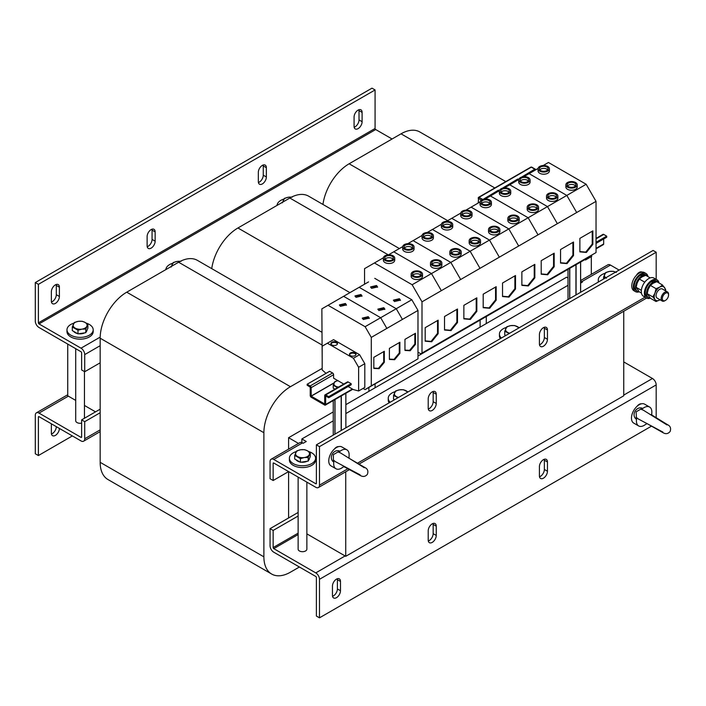 <?xml version="1.0" encoding="UTF-8"?>
<svg xmlns="http://www.w3.org/2000/svg" width="706" height="706" viewBox="0 0 706 706"><rect width="100%" height="100%" fill="white"/><g stroke="black" fill="none" stroke-linecap="round" stroke-linejoin="round"><path stroke-width="1.06" d="M51.361 423.803L51.361 433.078A5.683 3.283 120 0 0 52.535 435.673A5.683 3.283 120 0 0 55.377 435.39A5.683 3.283 120 0 0 59.392 428.436L56.303 426.653A5.683 3.283 120 0 1 52.288 433.608A5.683 3.283 120 0 1 51.45 433.996M358.092 110.101A5.683 3.283 120 0 0 354.077 117.055L354.077 126.33A5.683 3.283 120 0 0 355.259 128.933A5.683 3.283 120 0 0 359.628 127.407A5.683 3.283 120 0 0 362.107 121.697L362.107 112.422A5.683 3.283 120 0 0 360.934 109.818A5.683 3.283 120 0 0 358.092 110.101M55.377 284.871A5.683 3.283 120 0 0 51.361 291.825L51.361 301.1A5.683 3.283 120 0 0 52.535 303.704A5.683 3.283 120 0 0 56.912 302.177A5.683 3.283 120 0 0 59.392 296.467L59.392 287.192A5.683 3.283 120 0 0 58.219 284.589A5.683 3.283 120 0 0 55.377 284.871M151.137 229.591A5.683 3.283 120 0 0 147.122 236.545L147.122 245.82A5.683 3.283 120 0 0 148.295 248.415A5.683 3.283 120 0 0 152.672 246.897A5.683 3.283 120 0 0 155.152 241.178L155.152 231.903A5.683 3.283 120 0 0 153.979 229.309A5.683 3.283 120 0 0 151.137 229.591M262.341 165.389A5.683 3.283 120 0 0 258.325 172.343L258.325 181.619A5.683 3.283 120 0 0 259.499 184.213A5.683 3.283 120 0 0 263.876 182.695A5.683 3.283 120 0 0 266.356 176.977L266.356 167.701A5.683 3.283 120 0 0 265.174 165.107A5.683 3.283 120 0 0 262.341 165.389M544.273 459.262A5.683 3.283 -60 0 1 544.361 460.18L544.361 469.455A5.683 3.283 -60 0 1 540.346 476.409A5.683 3.283 -60 0 1 539.508 476.797M544.361 469.455L547.45 471.237A5.683 3.283 -60 0 1 543.435 478.191A5.683 3.283 -60 0 1 540.593 478.474A5.683 3.283 -60 0 1 539.419 475.879L539.419 466.604A5.683 3.283 -60 0 1 541.899 460.886A5.683 3.283 -60 0 1 546.267 459.368A5.683 3.283 -60 0 1 547.45 461.962L544.361 460.18M433.069 523.464A5.683 3.283 -60 0 1 433.157 524.381L433.157 533.657A5.683 3.283 -60 0 1 429.142 540.611A5.683 3.283 -60 0 1 428.304 540.999M433.157 533.657L436.246 535.439A5.683 3.283 -60 0 1 432.231 542.393A5.683 3.283 -60 0 1 429.389 542.676A5.683 3.283 -60 0 1 428.215 540.081L428.215 530.806A5.683 3.283 -60 0 1 430.695 525.087A5.683 3.283 -60 0 1 435.072 523.57A5.683 3.283 -60 0 1 436.246 526.164L433.157 524.381M337.309 578.752A5.683 3.283 -60 0 1 337.397 579.67L337.397 588.945A5.683 3.283 -60 0 1 333.382 595.899A5.683 3.283 -60 0 1 332.544 596.279M337.397 588.945L340.486 590.728A5.683 3.283 -60 0 1 336.471 597.682A5.683 3.283 -60 0 1 333.629 597.964A5.683 3.283 -60 0 1 332.455 595.361L332.455 586.086A5.683 3.283 -60 0 1 334.935 580.376A5.683 3.283 -60 0 1 339.312 578.849A5.683 3.283 -60 0 1 340.486 581.453L337.397 579.67M350.432 352.965A3.274 1.889 -0 0 0 349.479 354.297A3.274 1.889 -0 0 0 351.5 356.045A3.274 1.889 -0 0 0 355.065 355.639A3.274 1.889 -0 0 0 356.027 354.297A3.274 1.889 -0 0 0 354.006 352.55A3.274 1.889 -0 0 0 350.432 352.965M355.965 354.659A3.274 1.889 -0 0 0 353.715 353.203A3.274 1.889 -0 0 0 350.432 353.68A3.274 1.889 -0 0 0 349.532 354.659M331.899 342.26A3.274 1.889 -0 0 0 330.938 343.601A3.274 1.889 -0 0 0 332.967 345.349A3.274 1.889 -0 0 0 336.533 344.934A3.274 1.889 -0 0 0 337.494 343.601A3.274 1.889 -0 0 0 335.474 341.854A3.274 1.889 -0 0 0 331.899 342.26M337.433 343.954A3.274 1.889 -0 0 0 335.182 342.507A3.274 1.889 -0 0 0 331.899 342.975A3.274 1.889 -0 0 0 330.999 343.954M340.451 306.333L346.417 304.904L345.393 303.474L339.427 304.904L340.451 306.333M346.364 305.257L345.393 304.189L339.489 305.257M363.308 319.527L369.282 318.097L368.258 316.676L362.293 318.097L363.308 319.527M369.22 318.459L368.258 317.382L362.346 318.459M378.884 310.534L384.849 309.113L383.826 307.684L377.86 309.113L378.884 310.534M384.788 309.466L383.826 308.398L377.913 309.466M356.018 297.341L361.984 295.911L360.96 294.49L354.994 295.911L356.018 297.341M361.931 296.273L360.96 295.196L355.056 296.273M529.774 205.367A4.368 2.524 180 0 1 534.539 204.819A4.368 2.524 180 0 1 537.231 207.158A4.368 2.524 180 0 1 535.951 208.941A4.368 2.524 180 0 1 531.194 209.488A4.368 2.524 180 0 1 528.494 207.158A4.368 2.524 180 0 1 529.774 205.367M536.816 208.226A4.368 2.524 -0 0 0 529.774 207.511A4.368 2.524 -0 0 0 528.909 208.226M471.767 238.866A4.368 2.524 180 0 1 476.524 238.319A4.368 2.524 180 0 1 479.224 240.649A4.368 2.524 180 0 1 477.944 242.432A4.368 2.524 180 0 1 473.179 242.979A4.368 2.524 180 0 1 470.487 240.649A4.368 2.524 180 0 1 471.767 238.866M478.809 241.717A4.368 2.524 -0 0 0 471.767 241.002A4.368 2.524 -0 0 0 470.893 241.717M452.431 250.03A4.368 2.524 180 0 1 457.188 249.483A4.368 2.524 180 0 1 459.888 251.813A4.368 2.524 180 0 1 458.609 253.595A4.368 2.524 180 0 1 453.843 254.142A4.368 2.524 180 0 1 451.152 251.813A4.368 2.524 180 0 1 452.431 250.03M459.474 252.88A4.368 2.524 -0 0 0 452.431 252.166A4.368 2.524 -0 0 0 451.558 252.88M433.087 261.194A4.368 2.524 180 0 1 437.852 260.646A4.368 2.524 180 0 1 440.544 262.976A4.368 2.524 180 0 1 439.264 264.759A4.368 2.524 180 0 1 434.508 265.306A4.368 2.524 180 0 1 431.807 262.976A4.368 2.524 180 0 1 433.087 261.194M440.138 264.044A4.368 2.524 -0 0 0 433.087 263.329A4.368 2.524 -0 0 0 432.222 264.044M510.438 216.539A4.368 2.524 180 0 1 515.195 215.992A4.368 2.524 180 0 1 517.895 218.322A4.368 2.524 180 0 1 516.615 220.104A4.368 2.524 180 0 1 511.859 220.651A4.368 2.524 180 0 1 509.158 218.322A4.368 2.524 180 0 1 510.438 216.539M517.48 219.389A4.368 2.524 -0 0 0 510.438 218.675A4.368 2.524 -0 0 0 509.573 219.389M371.594 288.357L377.56 286.927L376.536 285.498L370.571 286.927L371.594 288.357M377.498 287.28L376.536 286.212L370.624 287.28M394.451 301.55L400.417 300.121L399.393 298.7L393.427 300.121L394.451 301.55M400.364 300.482L399.393 299.406L393.48 300.482M413.751 272.357A4.368 2.524 180 0 1 418.517 271.81A4.368 2.524 180 0 1 421.208 274.14A4.368 2.524 180 0 1 419.929 275.922A4.368 2.524 180 0 1 415.172 276.47A4.368 2.524 180 0 1 412.472 274.14A4.368 2.524 180 0 1 413.751 272.357M420.802 275.208A4.368 2.524 -0 0 0 413.751 274.493A4.368 2.524 -0 0 0 412.886 275.208M491.102 227.703A4.368 2.524 180 0 1 495.859 227.155A4.368 2.524 180 0 1 498.56 229.485A4.368 2.524 180 0 1 497.28 231.268A4.368 2.524 180 0 1 492.514 231.815A4.368 2.524 180 0 1 489.823 229.485A4.368 2.524 180 0 1 491.102 227.703M498.145 230.553A4.368 2.524 -0 0 0 491.102 229.838A4.368 2.524 -0 0 0 490.238 230.553M549.109 194.203A4.368 2.524 180 0 1 553.875 193.656A4.368 2.524 180 0 1 556.566 195.986A4.368 2.524 180 0 1 555.287 197.777A4.368 2.524 180 0 1 550.53 198.324A4.368 2.524 180 0 1 547.83 195.994A4.368 2.524 180 0 1 549.109 194.203M556.16 197.062A4.368 2.524 -0 0 0 549.109 196.347A4.368 2.524 -0 0 0 548.244 197.062M568.445 183.039A4.368 2.524 180 0 1 573.21 182.492A4.368 2.524 180 0 1 575.902 184.822A4.368 2.524 180 0 1 574.622 186.613A4.368 2.524 180 0 1 569.866 187.161A4.368 2.524 180 0 1 567.165 184.831A4.368 2.524 180 0 1 568.445 183.039M575.496 185.899A4.368 2.524 -0 0 0 568.445 185.184A4.368 2.524 -0 0 0 567.58 185.899M433.069 391.495A5.683 3.283 -60 0 1 433.157 392.412L433.157 401.688A5.683 3.283 -60 0 1 428.304 409.021M432.231 391.874A5.683 3.283 -60 0 1 435.072 391.592A5.683 3.283 -60 0 1 436.246 394.195L436.246 403.47A5.683 3.283 -60 0 1 433.766 409.18A5.683 3.283 -60 0 1 429.389 410.707A5.683 3.283 -60 0 1 428.215 408.103L428.215 398.828A5.683 3.283 -60 0 1 432.231 391.874M544.273 327.293A5.683 3.283 -60 0 1 544.361 328.211L544.361 337.486A5.683 3.283 -60 0 1 539.508 344.819M543.435 327.672A5.683 3.283 -60 0 1 546.267 327.39A5.683 3.283 -60 0 1 547.45 329.993L547.45 339.268A5.683 3.283 -60 0 1 544.97 344.978A5.683 3.283 -60 0 1 540.593 346.505A5.683 3.283 -60 0 1 539.419 343.901L539.419 334.626A5.683 3.283 -60 0 1 543.435 327.672M640.024 272.004A5.683 3.283 -60 0 1 640.113 272.64M636.335 275.411A5.683 3.283 -60 0 1 639.186 272.392A5.683 3.283 -60 0 1 642.028 272.11A5.683 3.283 -60 0 1 642.045 272.119A10.484 6.054 120 0 0 639.186 273.107A10.484 6.054 120 0 0 636.335 275.411A10.484 6.054 120 0 0 633.944 290.74L635.488 291.631A10.484 6.054 120 0 0 639.257 291.799M334.353 449.087A5.683 3.283 -60 0 1 336.471 447.163A5.683 3.283 -60 0 1 338.598 446.633A10.925 6.301 120 0 0 334.353 449.087A10.925 6.301 120 0 0 331.008 465.889L335.95 468.749A10.925 6.301 120 0 0 342.728 467.319L344.387 466.401M651.779 415.507L651.744 413.61A10.925 6.301 120 0 0 649.591 407.035L644.649 404.176A10.925 6.301 120 0 0 641.313 403.841A10.925 6.301 120 0 0 637.068 406.285A10.925 6.301 120 0 0 633.732 423.097L638.674 425.947A10.925 6.301 120 0 0 645.443 424.518L647.111 423.609M643.175 410.107L640.757 409.145L636.088 411.845L636.521 419.364A10.925 6.301 120 0 0 638.674 425.947L633.732 423.097M636.521 419.364C630.626 415.34 636.38 405.376 642.822 408.456L640.757 409.145M644.649 404.176L649.591 407.035A10.925 6.301 120 0 0 642.822 408.456M645.549 422.762L662.934 432.654C665.74 434.287 668.132 433.899 670.118 431.49C671.212 428.295 670.356 426.027 667.549 424.703L651.25 414.643L650.27 414.581M298.126 477.097L298.126 549.171A4.368 2.524 0 0 0 299.406 550.954A4.368 2.524 0 0 0 304.162 551.501A4.368 2.524 0 0 0 306.863 549.171L306.863 482.145M567.518 182.51A5.683 3.283 -0 0 0 565.859 184.831A5.683 3.283 -0 0 0 569.363 187.858A5.683 3.283 -0 0 0 575.549 187.143A5.683 3.283 -0 0 0 577.217 184.822A5.683 3.283 -0 0 0 573.713 181.795A5.683 3.283 -0 0 0 567.518 182.51M565.859 184.831L565.859 186.984A5.683 3.283 -0 0 0 569.363 190.011A5.683 3.283 -0 0 0 575.549 189.305A5.683 3.283 -0 0 0 577.217 186.984L577.217 184.822M539.719 166.457A5.683 3.283 -0 0 0 538.06 168.778A5.683 3.283 -0 0 0 541.564 171.805A5.683 3.283 -0 0 0 547.75 171.09A5.683 3.283 -0 0 0 549.418 168.778A5.683 3.283 -0 0 0 545.906 165.742A5.683 3.283 -0 0 0 539.719 166.457M538.06 168.778L538.06 170.931A5.683 3.283 -0 0 0 541.564 173.967A5.683 3.283 -0 0 0 547.75 173.252A5.683 3.283 -0 0 0 549.418 170.931L549.418 168.778M548.183 193.673A5.683 3.283 -0 0 0 546.523 195.994A5.683 3.283 -0 0 0 550.027 199.021A5.683 3.283 -0 0 0 556.213 198.307A5.683 3.283 -0 0 0 557.881 195.986A5.683 3.283 -0 0 0 554.369 192.959A5.683 3.283 -0 0 0 548.183 193.673M546.523 195.994L546.523 198.148A5.683 3.283 -0 0 0 550.027 201.175A5.683 3.283 -0 0 0 556.213 200.469A5.683 3.283 -0 0 0 557.881 198.148L557.881 195.986M520.384 177.621A5.683 3.283 -0 0 0 518.725 179.942A5.683 3.283 -0 0 0 522.228 182.969A5.683 3.283 -0 0 0 528.415 182.254A5.683 3.283 -0 0 0 530.082 179.942A5.683 3.283 -0 0 0 526.57 176.906A5.683 3.283 -0 0 0 520.384 177.621M518.725 179.942L518.725 182.095A5.683 3.283 -0 0 0 522.228 185.131A5.683 3.283 -0 0 0 528.415 184.416A5.683 3.283 -0 0 0 530.082 182.095L530.082 179.942M490.176 227.164A5.683 3.283 -0 0 0 488.508 229.485A5.683 3.283 -0 0 0 492.02 232.512A5.683 3.283 -0 0 0 498.207 231.797A5.683 3.283 -0 0 0 499.866 229.485A5.683 3.283 -0 0 0 496.362 226.45A5.683 3.283 -0 0 0 490.176 227.164M488.508 229.485L488.508 231.639A5.683 3.283 -0 0 0 492.02 234.666A5.683 3.283 -0 0 0 498.207 233.96A5.683 3.283 -0 0 0 499.866 231.639L499.866 229.485M462.377 211.112A5.683 3.283 -0 0 0 460.709 213.433A5.683 3.283 -0 0 0 464.213 216.46A5.683 3.283 -0 0 0 470.408 215.754A5.683 3.283 -0 0 0 472.067 213.433A5.683 3.283 -0 0 0 468.563 210.406A5.683 3.283 -0 0 0 462.377 211.112M460.709 213.433L460.709 215.586A5.683 3.283 -0 0 0 464.213 218.622A5.683 3.283 -0 0 0 470.408 217.907A5.683 3.283 -0 0 0 472.067 215.586L472.067 213.433M412.825 271.819A5.683 3.283 -0 0 0 411.166 274.14A5.683 3.283 -0 0 0 414.669 277.167A5.683 3.283 -0 0 0 420.855 276.461A5.683 3.283 -0 0 0 422.523 274.14A5.683 3.283 -0 0 0 419.011 271.113A5.683 3.283 -0 0 0 412.825 271.819M411.166 274.14L411.166 276.293A5.683 3.283 -0 0 0 414.669 279.329A5.683 3.283 -0 0 0 420.855 278.614A5.683 3.283 -0 0 0 422.523 276.293L422.523 274.14M385.026 255.766A5.683 3.283 -0 0 0 383.367 258.087A5.683 3.283 -0 0 0 386.87 261.114A5.683 3.283 -0 0 0 393.057 260.408A5.683 3.283 -0 0 0 394.725 258.087A5.683 3.283 -0 0 0 391.212 255.06A5.683 3.283 -0 0 0 385.026 255.766M383.367 258.087L383.367 260.249A5.683 3.283 -0 0 0 386.87 263.276A5.683 3.283 -0 0 0 393.057 262.561A5.683 3.283 -0 0 0 394.725 260.249L394.725 258.087M509.511 216.001A5.683 3.283 -0 0 0 507.843 218.322A5.683 3.283 -0 0 0 511.356 221.349A5.683 3.283 -0 0 0 517.542 220.634A5.683 3.283 -0 0 0 519.201 218.322A5.683 3.283 -0 0 0 515.698 215.286A5.683 3.283 -0 0 0 509.511 216.001M507.843 218.322L507.843 220.475A5.683 3.283 -0 0 0 511.356 223.502A5.683 3.283 -0 0 0 517.542 222.796A5.683 3.283 -0 0 0 519.201 220.475L519.201 218.322M481.713 199.948A5.683 3.283 -0 0 0 480.045 202.269A5.683 3.283 -0 0 0 483.557 205.296A5.683 3.283 -0 0 0 489.743 204.59A5.683 3.283 -0 0 0 491.402 202.269A5.683 3.283 -0 0 0 487.899 199.242A5.683 3.283 -0 0 0 481.713 199.948M480.045 202.269L480.045 204.422A5.683 3.283 -0 0 0 483.557 207.458A5.683 3.283 -0 0 0 489.743 206.743A5.683 3.283 -0 0 0 491.402 204.422L491.402 202.269M432.16 260.655A5.683 3.283 -0 0 0 430.501 262.976A5.683 3.283 -0 0 0 434.005 266.003A5.683 3.283 -0 0 0 440.191 265.288A5.683 3.283 -0 0 0 441.859 262.976A5.683 3.283 -0 0 0 438.355 259.94A5.683 3.283 -0 0 0 432.16 260.655M430.501 262.976L430.501 265.129A5.683 3.283 -0 0 0 434.005 268.165A5.683 3.283 -0 0 0 440.191 267.45A5.683 3.283 -0 0 0 441.859 265.129L441.859 262.976M404.361 244.603A5.683 3.283 -0 0 0 402.702 246.923A5.683 3.283 -0 0 0 406.206 249.95A5.683 3.283 -0 0 0 412.392 249.244A5.683 3.283 -0 0 0 414.06 246.923A5.683 3.283 -0 0 0 410.548 243.897A5.683 3.283 -0 0 0 404.361 244.603M402.702 246.923L402.702 249.086A5.683 3.283 -0 0 0 406.206 252.113A5.683 3.283 -0 0 0 412.392 251.398A5.683 3.283 -0 0 0 414.06 249.086L414.06 246.923M451.505 249.492A5.683 3.283 -0 0 0 449.837 251.813A5.683 3.283 -0 0 0 453.34 254.84A5.683 3.283 -0 0 0 459.535 254.125A5.683 3.283 -0 0 0 461.195 251.813A5.683 3.283 -0 0 0 457.691 248.777A5.683 3.283 -0 0 0 451.505 249.492M449.837 251.813L449.837 253.966A5.683 3.283 -0 0 0 453.34 257.002A5.683 3.283 -0 0 0 459.535 256.287A5.683 3.283 -0 0 0 461.195 253.966L461.195 251.813M423.697 233.439A5.683 3.283 -0 0 0 422.038 235.76A5.683 3.283 -0 0 0 425.541 238.787A5.683 3.283 -0 0 0 431.728 238.081A5.683 3.283 -0 0 0 433.396 235.76A5.683 3.283 -0 0 0 429.892 232.733A5.683 3.283 -0 0 0 423.697 233.439M422.038 235.76L422.038 237.922A5.683 3.283 -0 0 0 425.541 240.949A5.683 3.283 -0 0 0 431.728 240.234A5.683 3.283 -0 0 0 433.396 237.913L433.396 235.76M470.84 238.328A5.683 3.283 -0 0 0 469.172 240.649A5.683 3.283 -0 0 0 472.676 243.676A5.683 3.283 -0 0 0 478.871 242.961A5.683 3.283 -0 0 0 480.53 240.649A5.683 3.283 -0 0 0 477.027 237.613A5.683 3.283 -0 0 0 470.84 238.328M469.172 240.649L469.172 242.802A5.683 3.283 -0 0 0 472.676 245.829A5.683 3.283 -0 0 0 478.871 245.123A5.683 3.283 -0 0 0 480.53 242.802L480.53 240.649M443.033 222.275A5.683 3.283 -0 0 0 441.374 224.596A5.683 3.283 -0 0 0 444.877 227.623A5.683 3.283 -0 0 0 451.072 226.917A5.683 3.283 -0 0 0 452.731 224.596A5.683 3.283 -0 0 0 449.228 221.569A5.683 3.283 -0 0 0 443.033 222.275M441.374 224.596L441.374 226.758A5.683 3.283 -0 0 0 444.877 229.785A5.683 3.283 -0 0 0 451.072 229.071A5.683 3.283 -0 0 0 452.731 226.75L452.731 224.596M528.847 204.837A5.683 3.283 -0 0 0 527.188 207.158A5.683 3.283 -0 0 0 530.691 210.185A5.683 3.283 -0 0 0 536.878 209.47A5.683 3.283 -0 0 0 538.546 207.158A5.683 3.283 -0 0 0 535.033 204.122A5.683 3.283 -0 0 0 528.847 204.837M527.188 207.158L527.188 209.311A5.683 3.283 -0 0 0 530.691 212.338A5.683 3.283 -0 0 0 536.878 211.632A5.683 3.283 -0 0 0 538.546 209.311L538.546 207.158M501.048 188.784A5.683 3.283 -0 0 0 499.38 191.105A5.683 3.283 -0 0 0 502.893 194.132A5.683 3.283 -0 0 0 509.079 193.426A5.683 3.283 -0 0 0 510.738 191.105A5.683 3.283 -0 0 0 507.235 188.078A5.683 3.283 -0 0 0 501.048 188.784M499.38 191.105L499.38 193.259A5.683 3.283 -0 0 0 502.893 196.294A5.683 3.283 -0 0 0 509.079 195.58A5.683 3.283 -0 0 0 510.738 193.259L510.738 191.105M342.834 465.554L343.372 466.375L360.219 475.447C363.025 477.088 365.417 476.7 367.402 474.291C368.497 471.096 367.641 468.828 364.834 467.504L347.555 457.382M340.46 452.899L338.042 451.937L333.373 454.646L333.364 460.038L335.403 461.653M333.364 460.038L333.806 462.165A10.925 6.301 120 0 0 335.95 468.749L331.008 465.889M333.806 462.165C327.902 458.141 333.656 448.169 340.098 451.258L338.042 451.937M338.598 446.633A10.925 6.301 120 0 1 341.933 446.977L346.875 449.828A10.925 6.301 120 0 0 340.098 451.258M309.484 458.326A6.989 4.033 180 0 1 308.637 460.144M307.092 461.256A6.989 4.033 180 0 1 301.144 462.174M299.803 461.945A6.989 4.033 180 0 1 297.553 461.071A6.989 4.033 180 0 1 296.043 459.774M296.308 451.549A13.105 7.563 0 0 0 289.389 458.22L289.389 460.003A13.105 7.563 0 0 0 293.228 465.351A13.105 7.563 0 0 0 307.507 466.993A13.105 7.563 0 0 0 315.6 460.003L315.6 458.22A13.105 7.563 0 0 0 311.761 452.873A13.105 7.563 0 0 0 308.513 451.496M289.389 458.22A13.105 7.563 0 0 0 293.228 463.568A13.105 7.563 0 0 0 307.507 465.21A13.105 7.563 0 0 0 315.6 458.22M659.051 283A10.484 6.054 120 0 0 657.039 279.858L653.941 278.076A10.484 6.054 120 0 0 648.699 278.596A10.484 6.054 120 0 0 641.851 287.836A10.484 6.054 120 0 0 643.457 296.238L646.546 298.02A10.484 6.054 120 0 0 650.314 298.179M657.039 279.858A10.484 6.054 120 0 0 651.788 280.379A10.484 6.054 120 0 0 644.94 289.619A10.484 6.054 120 0 0 646.546 298.02M668.141 293.467A4.404 2.542 -60 0 1 668.556 295.029A4.404 2.542 -60 0 1 665.449 300.412A4.404 2.542 -60 0 1 662.749 300.174A4.404 2.542 -60 0 1 663.887 294.605A4.404 2.542 -60 0 1 668.141 293.467M665.449 300.412L664.849 300.756A5.242 3.027 -60 0 1 662.228 301.021A5.242 3.027 -60 0 1 661.637 300.474A5.242 3.027 -60 0 1 662.59 294.384A5.242 3.027 -60 0 1 667.47 291.94A5.242 3.027 -60 0 1 668.061 292.487A5.242 3.027 -60 0 1 668.556 294.34L668.556 295.029M662.228 301.021L657.145 298.082A5.242 3.027 -60 0 1 656.554 297.535A5.242 3.027 -60 0 1 657.507 291.446A5.242 3.027 -60 0 1 662.387 289.001L667.47 291.94M647.993 276.62A10.484 6.054 120 0 0 645.972 273.478A10.484 6.054 120 0 0 640.73 273.999A10.484 6.054 120 0 0 633.882 283.23A10.484 6.054 120 0 0 635.488 291.631M75.718 348.693L75.718 420.767A4.368 2.524 0 0 0 76.998 422.55A4.368 2.524 0 0 0 81.631 423.132M172.749 263.223A13.105 7.563 0 0 0 165.839 269.604M283.953 199.021A13.105 7.563 0 0 0 277.043 205.402M77.395 333.541A6.989 4.033 180 0 1 75.145 332.667A6.989 4.033 180 0 1 73.636 331.37M73.901 323.145A13.105 7.563 0 0 0 66.982 329.817L66.982 331.599A13.105 7.563 0 0 0 70.821 336.947A13.105 7.563 0 0 0 85.108 338.589A13.105 7.563 0 0 0 93.192 331.599L93.192 329.817A13.105 7.563 0 0 0 89.353 324.469A13.105 7.563 0 0 0 86.106 323.092M66.982 329.817A13.105 7.563 0 0 0 70.821 335.165A13.105 7.563 0 0 0 85.108 336.806A13.105 7.563 0 0 0 93.192 329.817M322.174 357.827L321.857 308.857L328.034 305.292L365.108 326.693L371.285 337.397L371.285 385.811L365.108 389.615L363.052 388.424M417.987 358.842L396.242 371.638L417.987 358.842L417.987 352.162L420.767 353.768L422.003 353.053L422.003 301.833L596.032 201.351L586.165 184.266L528.15 217.757L490.432 195.986L499.442 190.638M422.003 353.053L596.04 252.571L596.032 201.351M541.211 274.21L547.697 274.784L554.184 266.718L554.184 253.198L541.202 260.69L541.211 274.21M483.195 307.701L489.682 308.275L496.168 300.209L496.168 286.689L483.195 294.181L483.195 307.701M463.86 318.865L470.346 319.439L476.832 311.372L476.832 297.853L463.86 305.345L463.86 318.865M444.524 330.029L451.01 330.602L457.497 322.536L457.497 309.016L444.524 316.509L444.524 330.029M521.866 285.374L528.362 285.948L534.848 277.882L534.839 264.362L521.866 271.854L521.866 285.374M368.567 281.897L359.169 287.316L396.242 308.716L402.42 319.421L371.285 337.397M425.188 341.192L431.675 341.766L438.161 333.7L438.161 320.18L425.188 327.672L425.188 341.192M499.354 308.398L498.118 309.113M502.531 296.538L509.017 297.111L515.504 289.045L515.504 275.525L502.531 283.018L502.531 296.538M560.546 263.047L567.033 263.62L573.519 255.554L573.519 242.034L560.546 249.527L560.546 263.047M579.882 251.874L586.368 252.457L592.855 244.391L592.855 230.871L579.882 238.363L579.882 251.874M641.71 275.975A9.213 5.321 120 0 0 635.947 284.112A9.213 5.321 120 0 0 637.421 291.287L636.124 290.537A9.213 5.321 120 0 1 634.65 283.362A9.213 5.321 120 0 1 640.413 275.225L641.71 275.975L641.71 277.079M637.421 291.287A9.213 5.321 120 0 0 639.186 291.719M647.834 276.531A9.213 5.321 120 0 0 646.643 275.322A9.213 5.321 120 0 0 642.354 275.596L641.057 274.855A9.213 5.321 120 0 1 645.346 274.572L646.643 275.322M642.354 276.699L642.354 275.596M641.057 275.596L641.057 274.855M591.31 256.64L591.31 274.36M345.869 404.644L486.284 323.577L486.284 316.535M486.284 323.577L566.6 277.202L568.012 278.023M505.796 181.601L419.814 131.96A37.568 21.692 120 0 0 401.034 133.822L349.135 163.783A37.568 21.692 120 0 0 322.951 204.44M375.08 387.779L375.08 383.852M480.106 320.1L480.106 327.143M399.367 248.556L308.61 196.162A37.568 21.692 120 0 0 289.831 198.024L237.931 227.985A37.568 21.692 120 0 0 211.747 268.642M333.25 411.925L288.595 437.711L298.488 443.421M368.903 387.417L368.903 391.345M322.174 368.391L290.448 386.703A37.568 21.692 120 0 0 263.885 432.716L100.164 338.2L100.164 462.324A37.568 21.692 120 0 0 107.947 479.524L271.66 574.04A37.568 21.692 120 0 0 290.448 572.178L299.406 567.006M271.66 574.04A37.568 21.692 120 0 1 263.885 556.84L263.885 432.716M288.595 517.966L288.595 471.599L273.151 480.512L270.063 478.73L270.063 461.609A5.242 3.027 -120 0 1 271.148 459.209L299.873 442.627A5.242 3.027 60 0 1 302.495 442.883L301.877 442.53L301.877 438.955L306.263 441.488L303.174 443.271L302.495 442.883L273.769 459.465A5.242 3.027 -120 0 0 271.148 459.209M288.595 449.131L288.595 437.711M321.857 332.217L197.415 260.364A37.568 21.692 120 0 0 178.627 262.226L126.736 292.187A37.568 21.692 120 0 0 100.164 338.2M67.732 344.087L67.732 395.801L75.718 400.417M84.455 405.456L95.531 411.854M81.013 437.358A0.874 0.503 -120 0 0 81.631 436.996L81.013 437.358L39.007 413.098A5.242 3.027 -120 0 0 36.385 412.842A5.242 3.027 -120 0 0 35.3 415.243L35.3 453.764L38.389 455.547L38.389 417.025L39.007 416.664A0.874 0.503 -120 0 0 38.389 417.025M35.3 282.559L38.389 284.341L375.08 89.953L371.991 88.162L35.3 282.559L35.3 321.08A5.242 3.027 -120 0 0 39.007 327.496L81.013 351.747A0.874 0.503 -120 0 1 81.631 352.823L81.631 369.944L84.72 371.727L84.72 354.606A5.242 3.027 -120 0 0 81.013 348.182L100.181 337.115M100.164 429.866L84.72 438.779A5.242 3.027 -120 0 1 83.635 441.179A5.242 3.027 -120 0 1 81.013 440.923L39.007 416.664M72.365 435.929L38.389 455.547M81.631 436.996L81.631 419.876L100.164 409.18M84.72 438.779L84.72 421.659L81.631 419.876M84.72 421.659L100.164 412.745M87.076 329.923A6.989 4.033 180 0 1 86.238 331.741M84.694 332.853A6.989 4.033 180 0 1 78.737 333.77M87.888 324.557L87.888 328.184L85.797 332.685L78.004 333.885L72.294 330.593L72.294 326.966L78.004 330.258L81.896 329.146L85.797 329.058L87.888 324.557L85.029 322.395L82.178 321.256L78.278 321.354L74.386 322.465L72.294 326.966M78.004 333.885L78.004 330.258M85.797 332.685L85.797 329.058M75.145 328.105A6.989 4.033 180 0 1 73.336 324.204A6.989 4.033 180 0 1 78.278 321.354A6.989 4.033 0 0 1 85.029 322.395A6.989 4.033 180 0 1 86.838 326.296A6.989 4.033 180 0 1 81.896 329.146A6.989 4.033 180 0 1 75.145 328.105M292.231 197.133L288.33 197.23L284.43 198.342L282.338 202.843M283.256 201.819A6.989 4.033 180 0 1 283.388 200.08A6.989 4.033 180 0 1 288.33 197.23A6.989 4.033 0 0 1 291.419 197.159M181.027 261.335L177.127 261.432L173.226 262.544L171.143 267.045M172.052 266.021A6.989 4.033 180 0 1 172.185 264.282A6.989 4.033 180 0 1 177.127 261.432A6.989 4.033 0 0 1 180.215 261.361M100.164 362.805L84.72 371.727M375.08 89.953L375.08 128.474L38.389 322.863L38.389 284.341M38.389 322.863A0.874 0.503 -120 0 0 39.007 323.93L81.013 348.182M392.077 138.994L375.698 129.542A0.874 0.503 60 0 1 375.08 128.474M354.165 127.248A5.683 3.283 120 0 0 359.019 119.914L362.107 121.697M362.107 112.422L359.019 110.639L359.019 119.914M359.019 110.639A5.683 3.283 120 0 0 358.93 109.721M59.392 287.192L56.303 285.409L56.303 294.684L59.392 296.467M56.303 285.409A5.683 3.283 120 0 0 56.215 284.492M51.45 302.018A5.683 3.283 120 0 0 56.303 294.684M147.21 246.738A5.683 3.283 120 0 0 152.064 239.396L155.152 241.178M155.152 231.903L152.064 230.121L152.064 239.396M152.064 230.121A5.683 3.283 120 0 0 151.975 229.203M266.356 167.701L263.267 165.919L263.267 175.194L266.356 176.977M263.267 165.919A5.683 3.283 120 0 0 263.179 165.001M258.414 182.536A5.683 3.283 120 0 0 263.267 175.194M623.742 361.913L652.476 378.504A5.242 3.027 60 0 1 656.183 384.92L656.183 417.634M306.863 533.86L345.737 556.31L345.737 471.767M651.144 426.353L319.483 617.838L319.483 579.308A5.242 3.027 -120 0 0 315.776 572.893L273.769 548.641L298.126 534.574M547.45 471.237L547.45 461.962M436.246 535.439L436.246 526.164M340.486 590.728L340.486 581.453M637.068 406.285A5.683 3.283 -60 0 1 641.313 403.841M319.483 617.838L316.394 616.047L316.394 577.526A0.874 0.503 -120 0 0 315.776 576.458L273.769 552.207A5.242 3.027 -120 0 1 270.063 545.782L270.063 528.662L273.151 530.444L273.151 547.565A0.874 0.503 -120 0 0 273.769 548.641M298.126 512.459L270.063 528.662M298.126 516.024L273.151 530.444M645.972 273.478L644.428 272.587A10.484 6.054 120 0 0 642.045 272.119M652.768 282.356A9.213 5.321 120 0 0 647.005 290.493A9.213 5.321 120 0 0 648.479 297.667L647.181 296.926A9.213 5.321 120 0 1 645.708 289.742A9.213 5.321 120 0 1 651.47 281.615L652.768 282.356L652.768 283.459M653.412 283.088L653.412 281.985L652.115 281.235L652.115 281.985M648.479 297.667A9.213 5.321 120 0 0 650.244 298.1M658.892 282.912A9.213 5.321 120 0 0 657.701 281.703A9.213 5.321 120 0 0 653.412 281.985M657.701 281.703L656.403 280.962A9.213 5.321 120 0 0 652.115 281.235M641.445 293.096L639.318 291.86L636.106 287.298L637.218 282.877L639.318 279.02L642.028 276.884L645.734 275.314L650.217 277.899M639.318 279.02L644.772 282.171M636.106 287.298L641.348 290.325M660.075 299.776A7.863 4.536 -60 0 1 659.766 299.962A7.863 4.536 -60 0 1 654.947 299.529L652.847 296.961L654.947 293.114A7.863 4.536 120 0 0 654.947 299.529L656.059 301.524L660.075 299.776M656.059 288.683L659.766 287.121L662.475 284.977L656.801 281.703L653.094 283.265L650.376 285.409L656.059 288.683L654.947 293.114A7.863 4.536 -60 0 1 659.766 287.121A7.863 4.536 -60 0 1 664.575 287.554A7.863 4.536 -60 0 1 665.317 290.695M662.475 284.977L665.687 289.548L665.476 290.784M650.376 285.409L648.276 289.257L647.164 293.678L652.847 296.961M656.059 301.524L650.376 298.25L647.164 293.678M605.201 273.213A13.105 7.563 0 0 0 598.282 279.876L598.282 281.668A13.105 7.563 0 0 0 598.3 282.082M598.282 279.876A13.105 7.563 0 0 0 598.732 281.835M616.329 272.463L613.479 271.325L609.578 271.413L605.686 272.534L603.595 277.034L606.445 278.164M603.595 279.029L603.595 277.034M605.81 277.749A6.989 4.033 180 0 1 604.636 274.272A6.989 4.033 180 0 1 609.578 271.413A6.989 4.033 180 0 1 615.606 272.092M310.287 452.961L310.287 456.588L308.204 461.089L300.403 462.289L294.702 458.997L294.702 455.37L300.403 458.662L304.304 457.55L308.204 457.462L310.287 452.961L307.437 450.799L304.586 449.66L300.685 449.757L296.785 450.869L294.702 455.37M308.204 461.089L308.204 457.462M300.403 462.289L300.403 458.662M307.437 450.799A6.989 4.033 180 0 1 309.246 454.699A6.989 4.033 180 0 1 304.304 457.55A6.989 4.033 0 0 1 297.553 456.508A6.989 4.033 180 0 1 295.743 452.608A6.989 4.033 180 0 1 300.685 449.757A6.989 4.033 180 0 1 307.437 450.799M349.064 458.309L349.029 456.411A10.925 6.301 120 0 0 346.875 449.828L341.933 446.977M519.298 178.494L534.477 169.352L534.477 170.411L523.587 176.694M483.151 199.348L498.41 190.179L498.533 191.308M484.943 199.021L498.41 191.238M499.972 189.658L517.736 179.015L517.869 180.145M504.26 187.858L517.745 180.074M517.736 179.015L518.778 179.474M535.395 169.881L535.704 169.705A0.874 0.503 -60 0 1 536.075 169.634L535.395 170.022L534.477 169.352M498.41 190.179L499.318 190.708M345.869 393.268L345.869 427.827L345.834 393.295M341.325 395.898L341.325 430.448M341.175 430.536L341.175 395.987M335.006 399.543L335.006 434.093M334.9 434.155L334.9 399.605M333.25 400.558L333.25 435.108M334.697 389.288A5.683 3.283 180 0 1 334.229 388.724M334.953 389.147L333.223 388.15L333.223 385.211L337.865 387.885M338.095 380.649L334.926 381.549L333.223 385.211M337.9 380.684A5.683 3.283 180 0 0 334.079 382.97A5.683 3.283 180 0 0 335.544 386.138A5.683 3.283 -0 0 0 338.589 387.047M575.937 295.002L575.937 264.776M569.768 268.333L569.768 298.559M568.012 269.348L568.012 299.573M569.663 298.62L569.663 268.395M580.632 262.058L580.632 292.284M576.078 264.688L576.078 294.914M580.597 292.31L580.597 262.085M584.656 259.737L585.539 259.976L591.716 256.402L591.716 255.069M326.013 373.342L322.174 369.935L322.174 346.214L327.372 343.213L353.415 358.251L358.622 367.261L358.622 390.983L353.247 389.544L348.12 386.535M358.622 367.261L364.799 363.696L364.799 387.417L358.622 390.983M364.799 363.696L359.592 354.686L353.415 358.251M359.592 354.686L333.55 339.648L327.372 343.213M371.285 385.811L396.242 371.638L365.108 389.615M379.069 368.7L384.32 362.346L384.32 351.27L373.818 357.333L373.818 368.408L379.069 368.7L378.451 368.347L383.702 361.993L384.32 362.346M417.987 352.162L417.987 310.428L411.81 299.732L396.242 308.716L359.169 287.316L343.601 296.308L380.675 317.709L386.853 328.405L380.675 317.709L365.108 326.693M417.987 310.428L402.42 319.421L396.242 308.716L380.675 317.709L343.601 296.308L328.034 305.292M394.636 359.716L399.887 353.362L399.887 342.278L389.385 348.349L389.385 359.425L394.636 359.716L394.019 359.363L399.269 353L399.887 353.362M329.587 371.312L332.614 372.989A1.394 0.803 60 0 1 333.603 374.701L333.603 378.195L343.751 384.064M325.025 394.875L347.484 381.911A1.394 0.803 60 0 1 348.182 381.981L351.147 383.693L351.191 384.761L328.749 397.69L328.687 396.657L325.722 394.945A1.394 0.803 -120 0 0 325.025 394.875A1.394 0.803 -120 0 0 324.734 395.519L324.716 403.973L311.205 396.19L311.143 387.665A1.394 0.803 -120 0 0 310.155 385.953L307.189 384.24L307.128 385.202L310.216 387.135L310.216 395.554A1.394 0.803 -120 0 0 311.205 397.266L324.672 405.041A1.394 0.803 -120 0 0 325.369 405.103A1.394 0.803 -120 0 0 325.66 404.467L325.678 396.013L328.731 397.734L351.209 384.726M596.04 248.839L603.374 244.603A1.394 0.803 -120 0 0 603.665 243.958L603.665 238.999M606.754 237.19L596.032 243.376L606.736 237.225L606.692 236.148L603.727 234.436A1.394 0.803 -120 0 0 603.03 234.366L596.032 238.407M508.152 192.888A4.368 2.524 180 0 1 503.387 193.435A4.368 2.524 180 0 1 500.695 191.105A4.368 2.524 180 0 1 501.975 189.323A4.368 2.524 180 0 1 506.732 188.776A4.368 2.524 180 0 1 509.432 191.105A4.368 2.524 180 0 1 508.152 192.888M518.654 179.545L509.776 184.813L547.494 206.593L557.361 223.687L547.494 206.593L509.776 184.813L504.534 187.84M485.198 199.004L490.432 195.977L528.15 217.757L538.025 234.851L528.15 217.757L508.814 228.92L471.096 207.149L480.071 201.96M536.789 286.777L538.025 286.071M588.936 256.675L588.936 257.266L417.987 355.965M450.137 226.379A4.368 2.524 180 0 1 445.38 226.926A4.368 2.524 180 0 1 442.68 224.596A4.368 2.524 180 0 1 443.959 222.814A4.368 2.524 180 0 1 448.725 222.266A4.368 2.524 180 0 1 451.416 224.596A4.368 2.524 180 0 1 450.137 226.379M441.4 224.296L432.425 229.476L470.143 251.248L508.814 228.92L518.689 246.015L508.814 228.92L471.096 207.14L465.863 210.167M446.527 221.331L451.761 218.304L489.479 240.084L499.345 257.178L489.479 240.084L451.761 218.313L460.736 213.124M427.192 232.495L432.425 229.468L470.143 251.248L480.009 268.342L470.143 251.248L450.807 262.411L413.089 240.64L422.064 235.46M478.783 320.277L480.018 319.562M430.801 237.543A4.368 2.524 180 0 1 426.045 238.09A4.368 2.524 180 0 1 423.344 235.76A4.368 2.524 180 0 1 424.624 233.977A4.368 2.524 180 0 1 429.389 233.43A4.368 2.524 180 0 1 432.081 235.76A4.368 2.524 180 0 1 430.801 237.543M407.856 243.658L413.089 240.631L450.807 262.411L460.674 279.505L450.807 262.411L431.472 273.575L393.754 251.804L431.472 273.575L441.338 290.669L431.472 273.575L412.136 284.739L374.418 262.967L364.543 268.659L364.552 284.218M459.438 331.441L460.683 330.726M411.466 248.706A4.368 2.524 180 0 1 406.709 249.253A4.368 2.524 180 0 1 404.008 246.923A4.368 2.524 180 0 1 405.288 245.141A4.368 2.524 180 0 1 410.054 244.594A4.368 2.524 180 0 1 412.745 246.923A4.368 2.524 180 0 1 411.466 248.706M402.72 246.623L388.512 254.822M440.103 342.604L441.338 341.889M488.817 204.052A4.368 2.524 180 0 1 484.051 204.599A4.368 2.524 180 0 1 481.36 202.269A4.368 2.524 180 0 1 482.639 200.486A4.368 2.524 180 0 1 487.396 199.939A4.368 2.524 180 0 1 490.096 202.269A4.368 2.524 180 0 1 488.817 204.052M517.454 297.941L518.689 297.235M410.204 350.723L415.455 344.369L415.455 333.294L404.953 339.357L404.953 350.432L410.204 350.723L409.586 350.37L414.837 344.016L415.455 344.369M411.81 299.732L374.745 278.332M392.13 259.87A4.368 2.524 180 0 1 387.373 260.417A4.368 2.524 180 0 1 384.673 258.087A4.368 2.524 180 0 1 385.953 256.304A4.368 2.524 180 0 1 390.709 255.757A4.368 2.524 180 0 1 393.41 258.087A4.368 2.524 180 0 1 392.13 259.87M383.384 257.787L374.418 262.967M422.003 301.833L412.136 284.739M469.481 215.215A4.368 2.524 180 0 1 464.716 215.762A4.368 2.524 180 0 1 462.024 213.433A4.368 2.524 180 0 1 463.304 211.65A4.368 2.524 180 0 1 468.06 211.103A4.368 2.524 180 0 1 470.761 213.433A4.368 2.524 180 0 1 469.481 215.215M527.488 181.724A4.368 2.524 180 0 1 522.731 182.272A4.368 2.524 180 0 1 520.031 179.942A4.368 2.524 180 0 1 521.31 178.159A4.368 2.524 180 0 1 526.067 177.612A4.368 2.524 180 0 1 528.768 179.942A4.368 2.524 180 0 1 527.488 181.724M538.078 168.469L529.112 173.65L566.83 195.43L576.696 212.524L566.83 195.43L529.112 173.65L523.87 176.676M556.125 275.614L557.361 274.908M536.075 169.634L531.742 167.119A0.874 0.503 120 0 0 531.309 167.163A0.865 0.494 -120 0 0 530.877 167.119L531.742 167.119M585.539 259.976L585.539 259.234M546.823 170.561A4.368 2.524 180 0 1 542.067 171.108A4.368 2.524 180 0 1 539.366 168.778A4.368 2.524 180 0 1 540.646 166.995A4.368 2.524 180 0 1 545.411 166.448A4.368 2.524 180 0 1 548.103 168.778A4.368 2.524 180 0 1 546.823 170.561M543.214 165.513L548.447 162.486L586.165 184.266M575.461 264.45L576.696 263.744M395.157 391.627A13.105 7.563 0 0 0 388.238 398.299L388.238 400.081A13.105 7.563 0 0 0 389.138 402.844M408.192 391.848A13.105 7.563 0 0 0 407.353 391.574M388.238 398.299A13.105 7.563 0 0 0 390.171 402.252M394.61 399.684L393.542 399.075L393.542 395.448L398.034 397.707M407.918 391.998L403.426 389.738L399.534 389.836L395.634 390.947L393.542 395.448M398.528 397.425A6.989 4.033 0 0 1 396.401 396.587A6.989 4.033 180 0 1 394.592 392.686A6.989 4.033 180 0 1 399.534 389.836A6.989 4.033 180 0 1 406.285 390.877A6.989 4.033 180 0 1 407.741 392.104M506.352 327.425A13.105 7.563 0 0 0 499.433 334.097L499.433 335.88A13.105 7.563 0 0 0 500.342 338.642M519.387 327.646A13.105 7.563 0 0 0 518.557 327.372M499.433 334.097A13.105 7.563 0 0 0 501.366 338.05M505.805 335.482L504.746 334.873L504.746 331.246L509.238 333.506M519.122 327.796L514.63 325.537L510.729 325.634L506.837 326.746L504.746 331.246M509.723 333.223A6.989 4.033 0 0 1 507.596 332.385A6.989 4.033 180 0 1 505.787 328.484A6.989 4.033 180 0 1 510.729 325.634A6.989 4.033 180 0 1 517.489 326.675A6.989 4.033 180 0 1 518.936 327.902M623.742 311.258L623.742 395.801L345.737 556.31M580.632 280.529L607.84 264.821A5.242 3.027 60 0 1 610.461 265.077L581.735 281.668A5.242 3.027 -120 0 0 580.632 281.217M273.151 463.392L273.769 463.03A0.874 0.503 -120 0 0 273.151 463.392L273.151 480.512M580.632 283.088L582.415 282.056L581.735 281.668M656.183 279.364L656.183 252.236L653.094 250.453L316.394 444.842L316.394 483.363L315.776 483.725A0.874 0.503 -120 0 0 316.394 483.363M656.183 252.236L319.483 446.624L316.394 444.842M319.483 446.624L319.483 485.146A5.242 3.027 -120 0 1 318.397 487.546L349.373 469.667M273.769 463.03L315.776 487.29A5.242 3.027 -120 0 0 318.397 487.546M568.012 285.303L345.869 413.557M333.25 420.847L301.877 438.955M273.769 459.465L315.776 483.725M619.109 270.071L610.461 265.077M636.08 417.237L638.127 418.852M592.237 231.233L592.237 244.029L585.751 252.104L586.368 252.457M585.751 252.104L579.882 251.574M592.237 244.029L592.855 244.391M547.688 169.846A4.368 2.524 -0 0 0 540.646 169.131A4.368 2.524 -0 0 0 539.781 169.846M572.901 242.396L572.901 255.193L566.415 263.267L567.033 263.62M566.415 263.267L560.546 262.738M572.901 255.193L573.519 255.554M528.353 181.01A4.368 2.524 -0 0 0 521.31 180.295A4.368 2.524 -0 0 0 520.446 181.01M514.886 275.887L514.886 288.683L508.399 296.758L509.017 297.111M508.399 296.758L502.531 296.238M514.886 288.683L515.504 289.045M470.346 214.5A4.368 2.524 -0 0 0 463.304 213.786A4.368 2.524 -0 0 0 462.43 214.5M437.543 320.542L437.543 333.347L431.057 341.413L431.675 341.766M431.057 341.413L425.188 340.892M437.543 333.347L438.161 333.7M392.995 259.155A4.368 2.524 -0 0 0 385.953 258.44A4.368 2.524 -0 0 0 385.088 259.155M404.953 350.114L409.586 350.37M414.837 344.016L414.837 333.647M534.221 264.724L534.23 277.52L527.744 285.595L528.362 285.948M527.744 285.595L521.866 285.065M534.23 277.52L534.848 277.882M489.682 203.337A4.368 2.524 -0 0 0 482.639 202.622A4.368 2.524 -0 0 0 481.774 203.337M456.879 309.378L456.879 322.183L450.393 330.249L451.01 330.602M450.393 330.249L444.524 329.728M456.879 322.183L457.497 322.536M412.33 247.991A4.368 2.524 -0 0 0 405.288 247.276A4.368 2.524 -0 0 0 404.423 247.991M476.215 298.214L476.215 311.011L469.728 319.086L470.346 319.439M469.728 319.086L463.86 318.565M476.215 311.011L476.832 311.372M431.675 236.828A4.368 2.524 -0 0 0 424.624 236.113A4.368 2.524 -0 0 0 423.759 236.828M495.55 287.051L495.55 299.847L489.064 307.922L489.682 308.275M489.064 307.922L483.195 307.401M495.55 299.847L496.168 300.209M451.01 225.664A4.368 2.524 -0 0 0 443.959 224.949A4.368 2.524 -0 0 0 443.094 225.664M553.566 253.56L553.566 266.356L547.079 274.431L547.697 274.784M547.079 274.431L541.211 273.902M553.566 266.356L554.184 266.718M509.017 192.173A4.368 2.524 -0 0 0 501.975 191.458A4.368 2.524 -0 0 0 501.11 192.173M389.385 359.098L394.019 359.363M399.269 353L399.269 342.639M373.818 368.091L378.451 368.347M383.702 361.993L383.702 351.623M433.157 392.412L436.246 394.195M544.361 328.211L547.45 329.993M494.8 187.955L401.034 133.822M447.675 220.669L349.135 163.783M388.247 254.84L289.831 198.024M349.938 292.646L237.931 227.985M321.865 344.916L178.627 262.226M290.448 386.703L126.736 292.187M263.885 556.84L100.164 462.324M68.35 396.154L39.007 413.098M84.72 354.606L100.164 345.684M39.007 323.93L375.698 129.542M623.742 395.086L652.476 378.504M315.776 572.893L345.119 555.949M319.483 579.308L656.183 384.92M298.126 533.145L273.151 547.565M478.447 197.689A0.865 0.494 60 0 1 479.056 197.336L531.309 167.163L535.704 169.705M478.439 202.904L478.439 198.404A0.865 0.494 180 0 1 478.439 197.706M481.421 200.133L478.439 198.404A0.874 0.503 -60 0 1 479.056 197.336L482.754 199.471M311.205 396.19L334.062 382.996M311.143 396.084L334.159 382.802M325.66 404.467L352.382 389.041M596.04 248.371L603.665 243.958M307.189 384.24L329.649 371.277M310.155 385.953L332.614 372.989M311.143 387.665L333.603 374.701M325.722 394.945L348.182 381.981M328.687 396.657L351.147 383.693M328.749 396.763L351.209 383.799M596.032 238.884L603.727 234.436M596.032 242.308L606.692 236.148M596.032 242.449L606.754 236.254M645.081 297.173L357.748 463.057M347.793 468.802L319.483 485.146M544.361 337.486L547.45 339.268M433.157 401.688L436.246 403.47M666.993 424.933L642.945 409.939M662.872 432.063L637.862 418.729M360.148 474.864L335.147 461.53M364.27 467.725L340.23 452.74M36.385 412.842L67.732 394.742M83.635 441.179L100.164 431.64M84.455 418.243L84.455 371.577M530.877 167.119L478.624 197.292L478.183 203.054M325.369 405.103L352.788 389.28M307.145 384.24L329.605 371.277M328.731 397.734L351.191 384.761M596.032 243.402L606.736 237.225M359.23 463.974L646.617 298.056"/></g></svg>
